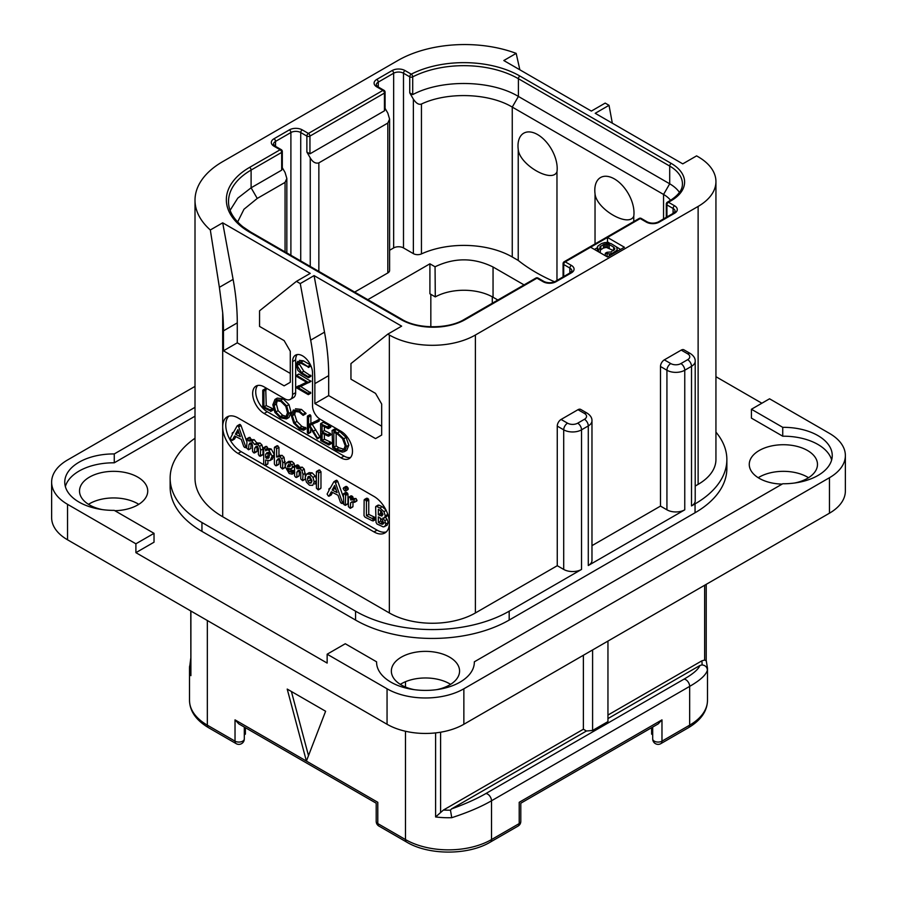 <?xml version="1.0" encoding="UTF-8"?>
<svg xmlns="http://www.w3.org/2000/svg" width="897" height="897" viewBox="0 0 897 897"><rect width="100%" height="100%" fill="white"/><g stroke="black" fill="none" stroke-linecap="round" stroke-linejoin="round"><path stroke-width="1.35" d="M67.544 504.327L67.544 539.803A54.313 31.35 180 0 1 51.634 517.636L51.634 482.16A54.313 31.35 0 0 0 67.544 504.327L135.896 543.795L154.026 533.334L154.026 542.203L135.896 552.664L327.147 663.074L327.147 654.205L387.055 688.795A54.313 31.35 0 0 0 463.861 688.795L829.456 477.72A54.313 31.35 0 0 0 845.366 455.553A54.313 31.35 0 0 0 829.456 433.374L769.548 398.795L751.428 409.256L751.428 418.125L782.733 436.2L782.733 427.331A48.875 28.222 180 0 1 832.248 455.553A48.875 28.222 180 0 1 782.733 483.763L474.334 661.818A48.875 28.222 180 0 1 474.334 662.188A48.875 28.222 180 0 1 425.458 690.41A48.875 28.222 180 0 1 376.583 662.188A48.875 28.222 180 0 1 376.583 661.818L345.278 643.743L327.147 654.205M67.544 539.803L387.055 724.271A54.313 31.35 180 0 0 463.861 724.271L829.456 513.196A54.313 31.35 180 0 0 845.366 491.029L845.366 455.553M450.608 684.366A34.108 19.689 0 0 0 449.576 683.738A34.108 19.689 0 0 0 400.309 684.366M808.522 477.72A34.108 19.689 0 0 0 807.491 477.103A34.108 19.689 0 0 0 758.223 477.72M138.777 504.327A34.108 19.689 0 0 0 137.746 503.71A34.108 19.689 0 0 0 88.478 504.327M761.867 403.224L715.941 376.706M782.733 427.331L751.428 409.256M831.642 459.982A48.875 28.222 0 0 0 782.733 436.2M474.334 662.558L474.334 661.818M376.583 662.558L376.583 661.818M195.008 416.186L114.267 462.807A48.875 28.222 0 0 0 65.358 486.589M114.838 510.707A34.108 19.689 0 0 0 147.736 491.029A34.108 19.689 0 0 0 137.746 477.103A34.108 19.689 0 0 0 100.576 472.831A34.108 19.689 0 0 0 79.519 491.029A34.108 19.689 0 0 0 89.509 504.944A34.108 19.689 0 0 0 102.437 509.631M794.563 483.023A34.108 19.689 0 0 0 817.481 464.422A34.108 19.689 0 0 0 807.491 450.496A34.108 19.689 0 0 0 770.321 446.224A34.108 19.689 0 0 0 749.264 464.422A34.108 19.689 0 0 0 759.254 478.348A34.108 19.689 0 0 0 782.162 484.1M436.637 689.658A34.108 19.689 0 0 0 459.567 671.057A34.108 19.689 0 0 0 449.576 657.131A34.108 19.689 0 0 0 412.407 652.87A34.108 19.689 0 0 0 391.35 671.057A34.108 19.689 0 0 0 401.34 684.983A34.108 19.689 0 0 0 414.279 689.658M715.941 432.13A108.615 62.712 180 0 1 726.862 459.544L726.862 468.413A108.615 62.712 180 0 1 695.052 512.759L509.182 620.062A108.615 62.712 180 0 1 355.56 620.062L201.948 531.383A108.615 62.712 180 0 1 170.138 487.037L170.138 478.168A108.615 62.712 180 0 1 195.008 438.229M114.267 462.807L114.267 453.938A48.875 28.222 180 0 0 64.752 482.16A48.875 28.222 180 0 0 114.267 510.371L154.026 533.334M195.008 407.316L114.267 453.938M195.008 386.394L67.544 459.982A54.313 31.35 0 0 0 51.634 482.16M135.896 543.795L135.896 552.664M519.845 69.798L516.179 53.383A94.499 54.56 0 0 0 397.808 60.536L222.691 161.639A94.499 54.56 0 0 0 195.008 200.222A94.499 54.56 0 0 0 210.313 229.98L222.691 222.826L310.25 273.383L296.425 281.366L300.26 283.587L314.085 275.603L401.643 326.149L387.818 334.133L389.354 335.018A60.828 35.118 0 0 0 475.388 335.018L475.388 612.965L557.261 565.704L557.261 426.109L563.708 429.831A12.603 7.277 0 0 0 581.525 429.831L581.525 569.427L509.182 611.193A108.615 62.712 180 0 1 355.56 611.193L201.948 522.514A108.615 62.712 180 0 1 170.138 478.168M557.261 565.704L563.708 569.427A12.603 7.277 180 0 0 581.525 569.427M475.388 612.965A60.828 35.118 180 0 1 389.354 612.965L222.691 516.739A94.499 54.56 180 0 1 195.008 478.168L195.008 200.222M557.261 426.109A5.427 3.139 -60 0 1 561.096 419.448L567.554 423.182A5.427 3.139 120 0 0 563.708 429.831L563.708 569.427M567.554 423.182A7.165 4.137 0 0 0 577.69 423.182L584.452 419.28A7.165 4.137 0 0 0 584.452 413.427L577.993 409.694L561.096 419.448M577.993 409.694A5.427 3.139 -60 0 1 580.707 409.424L587.165 413.158A5.427 3.139 -60 0 0 584.452 413.427M681.227 350.099A5.427 3.139 -60 0 1 683.94 349.83L690.387 353.553A5.427 3.139 -60 0 0 687.674 353.822L681.227 350.099L664.329 359.854L670.777 363.577A7.165 4.137 0 0 0 680.913 363.577L687.674 359.675A5.427 3.139 60 0 1 691.52 366.324A12.603 7.277 0 0 0 695.209 361.188C695.321 358.329 693.717 355.784 690.387 353.553M591.975 545.656L660.484 506.099L660.484 366.503A5.427 3.139 -60 0 1 664.329 359.854M475.388 335.018L698.124 206.422A60.828 35.118 0 0 0 715.941 181.586A60.828 35.118 0 0 0 698.124 156.762L696.588 155.876L682.763 163.859L595.204 113.302L609.029 105.319L605.183 103.099L591.358 111.082L503.8 60.536L516.179 53.383M695.209 486.062L698.124 484.369A60.828 35.118 180 0 0 715.941 459.544L715.941 181.586M726.862 459.544A108.615 62.712 180 0 1 695.052 503.89L691.52 505.919A12.603 7.277 0 0 0 695.209 500.784L695.209 361.188M680.913 363.577A5.427 3.139 60 0 1 684.759 370.237L684.759 509.821L588.286 565.525A12.603 7.277 180 0 0 591.975 560.378L591.975 420.783C592.098 417.924 590.495 415.389 587.165 413.158M612.315 123.181L609.029 105.319M590.596 247.224L607.493 256.979L624.39 247.224L607.493 237.47L565.245 261.857A2.175 1.256 120 0 0 563.708 264.514L569.853 268.057A6.952 4.014 180 0 1 571.894 270.905L570.301 272.744L554.94 281.613C551.363 283.104 547.787 283.104 544.21 281.613L538.065 278.07A2.175 2.175 0 0 0 535.89 278.07L464.31 319.388C448.601 329.188 417.677 329.188 401.968 319.388L250.655 232.031L242.852 226.762C233.209 218.767 228.421 210.369 228.522 201.545A77.12 44.525 180 0 1 251.104 170.06L281.68 152.412A2.175 1.256 0 0 0 282.308 151.526A2.175 2.175 0 0 0 281.232 149.642L275.087 146.099L273.495 144.26A6.952 4.014 180 0 1 275.536 141.412L290.897 132.543A6.952 4.014 180 0 1 300.73 132.543L306.875 136.097L306.875 152.064L310.25 157.917C312.705 162.133 315.565 163.781 318.85 162.884L387.818 123.057L389.601 119.122L387.818 113.123L385.082 108.369M296.425 281.366L259.558 310.81L259.558 326.418L284.136 340.613L290.28 351.254L290.28 382.29L284.136 385.845L223.454 350.805L223.454 330.858A217.242 125.423 -120 0 0 222.691 312.694L219.373 287.32L233.108 279.393A217.242 125.423 60 0 1 237.279 322.875L237.279 342.822L290.28 373.421M233.108 279.393L222.691 222.826M223.454 350.805L237.279 342.822M387.818 334.133L350.951 363.588L350.951 379.184L375.529 393.379L381.673 404.02L381.673 435.056L375.529 438.611L314.858 403.583L314.858 383.624A217.242 125.423 -120 0 0 310.687 340.142L300.26 283.587M373.993 531.91L238.053 453.422A21.719 12.547 60 0 1 222.691 426.815A21.719 12.547 60 0 1 227.188 416.87A21.719 12.547 60 0 1 238.053 417.946L373.993 496.433A21.719 12.547 60 0 1 389.354 523.041A21.719 12.547 60 0 1 384.858 532.986A21.719 12.547 60 0 1 373.993 531.91L377.065 530.138A21.719 12.547 -120 0 0 386.282 531.91M257.697 385.463A16.292 9.407 -120 0 0 257.058 398.784A16.292 9.407 -120 0 0 267.239 411.734L264.166 413.506A16.292 9.407 60 0 1 253.526 399.154A16.292 9.407 60 0 1 256.015 386.102A16.292 9.407 60 0 1 264.166 386.91L284.898 398.873A10.865 6.268 -120 0 0 290.336 399.412A10.865 6.268 -120 0 0 292.579 394.445L292.579 361.626A14.117 8.151 60 0 1 295.505 355.167A14.117 8.151 60 0 1 306.393 358.946A14.117 8.151 60 0 1 312.548 373.152L312.548 405.971A10.865 6.268 -120 0 0 320.229 419.28L340.972 431.244A16.292 9.407 60 0 1 351.613 445.607A16.292 9.407 60 0 1 349.124 458.659A16.292 9.407 60 0 1 340.972 457.851L344.044 456.08A16.292 9.407 -120 0 0 350.503 457.526M264.166 413.506L340.972 457.851M310.687 340.142L324.512 332.159L314.085 275.603M324.512 332.159A217.242 125.423 60 0 1 328.683 375.641L328.683 395.599L314.858 403.583M381.673 426.187L328.683 395.599M219.373 287.32L210.313 229.98M228.836 416.174A21.719 12.547 -120 0 0 227.39 433.913A21.719 12.547 -120 0 0 241.125 451.651L263.909 464.803M265.075 465.476L377.065 530.138M246.653 441.246L241.013 425.514L240.104 424.449L239.32 424.786M241.013 425.514L238.703 426.849L237.795 425.783L237.01 426.12L233.198 432.948L232.155 433.374L232.39 434.395L230.372 438.229L231.572 440.147L234.476 439.082L235.911 436.604M260.253 456.225L260.657 450.249L259.648 446.269L257.708 444.329L254.591 444.464L251.878 440.965L248.906 441.044L247.112 438.711L246.653 448.063L248.491 449.767L250.79 448.444L251.205 443.365L248.906 444.688L249.96 443.006L251.676 442.905L252.506 445.282L252.506 451.269L253.593 452.817L257.069 451.169L257.069 446.818L254.759 448.152L256.228 446.258L257.495 446.269L258.392 448.702L258.392 454.487L259.39 456.012L262.967 454.431L262.967 448.915L261.946 444.946L260.007 443.006L256.89 443.129L254.176 439.631L251.205 439.709M251.205 439.665L249.422 437.377L246.653 439.227M251.205 443.365L251.418 442.782M257.069 446.818L257.394 446.213M272.576 459.006L270.266 460.329L272.105 456.136L268.943 450.35L267.16 449.935L265.613 450.821L265.613 449.386L263.707 447.67L263.696 464.523L264.469 465.285L265.613 464.938L265.613 460.015L269.806 460.643L272.105 459.309L274.404 454.813L271.242 449.027L269.47 448.612L267.911 449.498M267.911 449.285L266.813 446.471L263.337 448.197M265.265 465.453L267.911 463.614L267.911 461.069M285.134 465.139L284.057 457.324L282.062 455.317L278.956 455.676M278.956 455.508L278.956 447.368L277.117 445.708L274.381 447.592L274.381 464.029L275.491 465.644L276.646 465.285L276.646 460.654L278.16 458.759M276.276 465.801L278.956 463.951L279.315 458.58M284.798 467.673L282.712 468.873M294.788 472.293L294.373 472.842L293.835 470.544L291.503 470.275L290.157 468.907M291.682 468.604L292.489 466.956L291.828 464.814L289.619 462.762L286.423 462.852L285.022 466.395L289.159 473.481L292.063 474.165L292.175 472.562L289.204 471.598L287.332 468.122L290.437 468.896L294.586 466.642L294.586 475.881L295.696 477.305L296.851 477.013L296.851 472.214L298.208 470.432M294.698 466.373L294.126 463.48L291.929 461.428L288.722 461.518M305.339 476.027L304.262 469.165L302.267 467.146L299.161 467.415M299.161 467.281L298.892 465.655L297.356 464.881L294.586 466.687L296.593 466.989L296.851 468.75L299.957 468.481L301.953 470.499L303.029 474.558L302.614 480.68L305.283 478.931M296.481 477.473L299.161 475.679L299.419 470.286M316.394 479.166L315.296 476.083L312.122 472.831L309.14 472.629L306.561 474.143L305.171 477.462L306.404 482.115L309.476 485.221L312.728 485.344L314.208 482.003L312.986 477.406L309.813 474.165L306.561 474.143M314.825 484.133L316.394 481.936M318.256 489.897L320.969 488.002L320.969 471.676L319.13 469.983L316.394 471.8L316.394 488.159L318.256 489.897L318.659 473.011L317.639 471.441L316.394 471.8M343.394 497.129L337.743 481.364L336.824 480.299L336.05 480.635M337.743 481.364L335.433 482.687L334.525 481.622L333.74 481.958L329.917 488.798L328.874 489.224L329.121 490.233L327.102 494.068L328.302 495.996L331.206 494.92L332.63 492.453M345.603 490.995L348.328 488.854L347.913 489.661L348.328 488.854L346.904 486.544L345.917 486.432L343.181 488.54L344.594 490.827L345.603 490.995L345.603 488.887L344.594 487.878L343.181 488.54M345.323 505.37L345.659 495.402L344.414 493.776L343.394 494.314L343.753 504.45L345.323 505.37L347.969 503.464L347.969 494.068L346.713 492.453L345.693 492.991M356.075 500.885L357.017 500.347L355.986 498.519L352.97 498.631M352.97 498.519L352.824 496.736L351.153 495.806L348.395 497.644L348.395 506.659L350.222 508.307L350.671 502.802L351.882 501.793L354.719 501.681L353.687 499.842L350.671 499.954L350.525 498.07L348.843 497.14L348.395 497.644M350.222 508.307L352.97 506.525L352.97 501.86M374.733 519.475L375.708 519.038L374.733 517.277L368.757 514.407L368.757 500.01L367.68 498.328L364.137 500.055L364.014 515.652L365.045 517.188L372.434 520.809L373.41 520.372L372.434 518.601L366.447 515.741L366.447 501.333L365.371 499.663L364.137 500.055M384.768 526.64L385.878 523.96L384.791 520.697L382.772 518.174L384.465 517.737L385.306 515.876L383.938 511.671L379.947 508.05L376.65 506.457L375.63 506.906L376.034 522.402L377.009 524.016L383.322 526.931L387.078 525.306L388.188 522.637L387.1 519.363L385.071 516.851M386.764 516.414L384.107 517.995L386.764 516.414L387.549 513.645M386.248 510.337L382.245 506.715L378.96 505.134L377.94 505.572M232.177 440.405L234.633 435.942L241.293 439.429L243.648 446.28L244.601 447.468L245.913 447.3L238.703 426.849M245.509 447.693L246.653 446.874M234.476 439.082L232.334 440.315M233.321 432.724L232.155 433.374M240.104 424.449L237.01 426.12M240.362 436.761L235.44 434.17L237.907 429.618L240.362 436.761M239.297 433.655L237.75 432.847L235.44 434.17M237.75 432.847L238.524 431.412M254.389 452.985L254.759 448.152M248.491 449.767L248.906 444.688M251.575 439.463L248.906 441.044M257.327 442.826L254.591 444.464M269.47 448.612L265.613 450.821M268.741 457.885L266.319 458.367L265.613 457.268L265.613 454.331L266.891 452.727L268.876 452.469L269.784 454.857L268.091 458.423M269.19 457.268L267.911 455.934L268.326 452.279M267.911 455.934L265.613 457.268M267.911 453.007L265.613 454.331M278.35 458.659L279.561 458.692L280.559 461.293L280.559 467.202L282.488 469.008L282.824 462.897L281.748 458.659L279.752 456.651L276.646 457.01L276.646 448.702L275.57 447.132L274.381 447.592M282.488 469.008L285.055 467.202M278.956 459.331L276.646 460.654M279.617 455.127L276.646 457.01M292.063 474.165L294.586 472.416M289.103 461.26L286.423 462.852M288.688 464.478L290.18 465.296L289.518 466.799L287.444 466.586L288.408 464.59M290.325 465.812L290.023 466.496M290.247 465.465L289.809 464.825M289.742 465.263L287.444 466.586M298.376 470.342L299.766 470.443L300.764 472.999L300.764 478.953L302.614 480.68M299.161 470.88L296.851 472.214M299.755 466.933L296.851 468.75M311.181 482.911L309.521 483.091L308.019 481.397L307.48 478.774L308.142 476.587L309.813 476.352L311.898 480.669L310.855 483.169M311.831 481.756L310.328 480.063L309.891 476.397M328.896 496.254L331.363 491.78L338.023 495.279L340.378 502.129L341.331 503.318L342.643 503.15L335.433 482.687M342.228 503.542L343.394 502.712M331.206 494.92L329.064 496.153M330.04 488.573L328.874 489.224M336.824 480.299L333.74 481.958M337.081 492.61L332.17 490.02L334.637 485.456L337.081 492.61M336.016 489.504L334.469 488.686L332.17 490.02M334.469 488.686L335.243 487.25M346.713 492.453L343.394 494.314M353.766 502.219L357.017 500.347M352.465 501.771L350.671 502.802L351.882 501.793M352.824 496.736L350.525 498.07M353.452 498.25L350.671 499.954M372.434 520.809L375.708 519.038M368.757 514.407L366.447 515.741M378.96 505.134L375.63 506.906M382.952 514.486L381.797 516.055L378.343 514.721L378.343 509.261L381.606 511.525L382.952 514.486M383.501 522.637L382.055 524.319L378.343 522.458L378.343 516.851L382.178 519.61L383.501 522.637M382.862 524.14L383.355 523.568M382.952 514.586L380.653 513.398L380.653 510.606M380.653 513.398L378.343 514.721M384.353 522.985L380.653 521.123L380.653 518.163M380.653 521.123L378.343 522.458M297.21 354.573A14.117 8.151 -120 0 0 295.651 359.854L295.651 392.673A10.865 6.268 60 0 1 293.409 397.64L290.336 399.412M267.239 411.734L344.044 456.08M270.445 411.319L273.215 409.828L272.778 408.662L266.241 405.601L265.736 388.928L262.743 390.397L262.787 407.406L270.905 411.151L270.479 409.985L263.942 406.935L263.942 391.036L262.743 390.397M286.468 418.933L288.756 413.495L286.692 405.937L280.839 400.152L274.987 399.423L272.845 404.805L274.908 412.407L280.268 417.8L286.468 418.933L288.957 417.497L291.065 412.172L288.991 404.614L283.149 398.829L277.285 398.089L275.166 399.322M274.987 399.423L277.285 398.089M303.399 430.257L303.186 428.766L299.542 427.667L294.653 422.745L292.355 415.715L294.283 411.375L299.183 411.992L303.164 415.401L306.045 413.607L303.735 414.941L299.183 410.77L293.364 410.019L291.077 414.975L293.723 423.126L299.542 428.923L303.399 430.257L305.709 428.923L305.922 427.936L301.841 426.344L296.952 421.411L294.653 414.38L295.539 410.972M306.045 413.607L301.482 409.436L295.483 408.785M320.151 437.265L317.852 438.599L309.813 425.458L319.108 421.052L318.816 419.729L308.568 424.584L308.568 417.139L307.379 416.376L307.379 432.769L308.568 433.307L308.568 425.223L317.269 438.846L320.151 437.265L312.122 424.124M310.878 423.261L310.878 415.816L310.239 414.863L307.379 416.376M307.996 433.543L310.878 431.984L310.295 432.208L310.878 428.811M324.389 439.194L322.09 440.528L322.09 433.184L328.179 436.11L330.959 434.709L330.5 433.565L324.389 430.571L322.09 431.906L322.09 425.503L328.044 428.531L330.825 426.994L330.298 425.873L323.279 422.364L320.588 423.866L320.778 440.629L328.582 444.89L331.363 443.342L330.971 442.277L324.389 439.194L324.389 434.283M324.389 430.571L324.389 426.68M344.459 451.617L346.758 450.294L348.821 445.17L346.096 437.422L339.828 431.625L335.736 429.08L332.092 430.47L332.652 447.681L336.767 450.417L342.362 452.133L344.459 451.617L346.522 446.504L343.798 438.756L337.519 432.959L333.426 430.414L332.002 430.818M332.652 430.582L334.951 429.248M310.889 375.574L308.579 376.908L301.493 372.58L297.075 365.471L298.051 362.747L301.291 363.408L308.534 367.075L301.022 362.153L297.692 361.379L296.212 364.877L297.882 370.439L301.314 373.578L308.377 377.659L310.979 376L303.803 371.246L299.385 364.148L299.542 362.646M308.254 367.422L310.553 366.099L310.508 364.967M308.198 366.29L310.497 364.967L303.332 360.818L299.475 360.359M308.198 394.579L308.131 393.435L298.163 387.683L311.012 381.36L308.714 382.694L296.694 375.406L296.761 376.549L306.819 382.357L296.369 387.089L296.436 387.796L308.198 394.579L310.788 392.942L300.742 386.517M311.012 381.36L298.993 374.071L296.358 375.63M306.539 382.189L296.156 387.358M266.241 405.601L263.942 406.935M272.486 408.516L270.188 409.851M276.164 400.679L280.839 401.408L285.773 406.319L287.488 412.777L285.582 417.509L280.357 416.6L275.828 411.992L274.101 405.444L276.029 400.757M286.648 416.522L282.656 415.266L278.126 410.658L276.411 404.11L277.319 400.354M305.922 427.936L303.623 429.259M318.816 419.729L308.568 424.584M319.22 420.2L316.921 421.534L316.518 421.063M316.798 422.386L316.921 421.534M319.108 421.052L317.101 422.207M328.582 444.89L328.661 443.611L322.09 440.528M329.973 425.705L327.663 427.039L320.588 423.866M330.298 425.873L327.663 427.039M330.668 426.344L328.358 427.678L327.988 427.196M328.044 428.531L328.358 427.678M328.179 436.11L328.201 434.888L322.09 431.906M330.634 442.109L328.324 443.443M335.736 429.08L333.426 430.414M336.083 429.349L333.774 430.683M336.162 429.764L333.852 431.098M345.255 445.843L343.461 450.249L341.835 450.698L336.51 449.083L333.841 447.267L333.841 432.219L337.642 434.204L342.519 438.622L345.255 445.843M344.437 449.341L338.819 447.749L336.151 445.932L336.151 433.374M336.151 445.932L333.841 447.267M308.377 377.659L308.579 376.908M646.356 222.12A2.175 1.256 -60 0 1 647.443 222.019L641.299 218.464A2.175 1.256 -60 0 0 640.211 218.576A2.175 1.256 -120 0 0 639.124 218.464L564.157 261.745A2.175 1.256 60 0 1 565.245 261.857L571.389 265.4A9.127 5.27 180 0 1 571.389 272.856L556.028 281.714A9.127 5.27 180 0 1 543.122 281.714L536.978 278.171L465.397 319.5A45.624 26.338 180 0 1 400.881 319.5L249.568 232.144A79.295 45.781 180 0 1 249.568 167.403L280.144 149.754L274 146.211A9.127 5.27 180 0 1 274 138.755L289.361 129.886A9.127 5.27 180 0 1 302.267 129.886L308.411 133.44L382.907 90.418L376.762 86.874A9.127 5.27 180 0 1 376.762 79.429L392.124 70.56A9.127 5.27 180 0 1 405.029 70.56L411.275 74.159A79.295 45.781 180 0 1 519.935 76.054L671.236 163.411A45.624 26.338 180 0 1 671.236 200.659L668.467 202.251L674.611 205.805A9.127 5.27 180 0 1 674.611 213.251L659.25 222.12A9.127 5.27 180 0 1 646.356 222.12L640.211 218.576L607.493 237.47L607.493 241.898L606.417 242.515M597.346 247.751L594.431 249.433M564.157 261.745A2.175 2.175 0 0 0 563.069 263.628A2.175 1.256 0 0 0 563.708 264.514L563.708 276.545M535.89 278.07A2.175 1.256 -120 0 1 536.978 278.171A2.175 1.256 -60 0 1 538.065 278.07M230.114 210.29L237.761 198.159L251.104 187.798L281.68 170.15L281.68 152.412A2.175 1.256 -120 0 0 280.144 149.754A2.175 1.256 -60 0 1 281.232 149.642M306.875 152.064L309.947 153.835L309.947 136.097A2.175 1.256 60 0 0 308.411 133.44A2.175 1.256 120 0 0 306.875 136.097A2.175 1.256 180 0 0 309.947 136.097L384.443 93.086A2.175 1.256 0 0 0 385.082 92.2A2.175 2.175 0 0 0 383.994 90.317L377.85 86.762L376.258 84.923A6.952 4.014 180 0 1 378.299 82.087L393.66 73.218A6.952 4.014 180 0 1 403.493 73.218L409.738 76.828L409.738 92.873L413.371 99.163C416.174 103.357 418.865 104.983 421.444 104.03C447.424 91.651 488.955 93.053 512.254 107.091L663.556 194.447A34.759 20.07 180 0 1 670.586 200.3M309.947 153.835L384.443 110.824L384.443 93.086A2.175 1.256 -120 0 0 382.907 90.418A2.175 1.256 -60 0 1 383.994 90.317M409.738 92.873L412.71 94.611L412.71 76.873A2.175 1.177 62.9 0 0 411.275 74.159A2.175 1.256 120 0 0 409.738 76.828A2.175 1.256 180 0 0 412.71 76.873A77.12 44.525 180 0 1 518.399 78.712L669.7 166.068A43.448 25.082 180 0 1 682.426 183.807C682.37 186.128 682.718 192.44 670.149 200.547L667.39 202.15A2.175 1.256 60 0 1 668.467 202.251A2.175 1.256 120 0 0 666.931 204.92L673.075 208.463A6.952 4.014 180 0 1 675.116 211.3L673.535 213.15L658.174 222.019C654.597 223.51 651.02 223.51 647.443 222.019M667.39 202.15A2.175 2.175 0 0 0 666.303 204.034A2.175 1.256 0 0 0 666.931 204.92L666.931 216.951M282.308 151.526L282.308 168.748L281.68 170.15M282.308 167.705L285.055 172.459L286.838 178.447L285.055 182.394L257.248 198.439L251.104 187.798L251.104 170.06A2.175 1.256 60 0 0 249.568 167.403M385.082 92.2L385.082 109.412L384.443 110.824M554.604 281.793A173.794 100.341 180 0 1 518.231 260.433L512.254 256.979A68.43 39.513 0 0 0 421.444 253.907A6.077 3.51 180 0 1 413.371 253.638L403.493 247.931A6.952 4.014 0 0 0 393.66 247.931L389.601 250.274M412.71 94.611C441.672 79.082 491.108 79.945 518.399 96.45L669.7 183.807A43.448 25.082 180 0 1 679.478 192.463M389.601 119.122L389.601 270.457A6.077 3.51 180 0 1 387.818 272.946L354.663 292.086M367.804 299.665L429.91 263.808L435.056 266.779L435.292 296.896L429.91 293.779L429.91 263.808M435.056 266.779C454.499 257.484 473.818 257.551 493.047 266.992L524.061 284.898M237.638 221.996L243.973 209.259L257.248 198.439M556.97 171.82C552.036 183.582 519.52 164.779 518.231 149.451A27.717 16 60 0 1 517.995 145.886A27.717 16 60 0 1 537.595 134.572A27.717 16 60 0 1 557.194 168.513A27.717 16 60 0 1 556.97 171.82L556.97 280.447M518.231 149.451L518.231 260.433M633.775 221.559L633.775 216.166A27.717 16 -120 0 0 634 212.858A27.717 16 -120 0 0 614.4 178.918A27.717 16 -120 0 0 594.801 190.231A27.717 16 -120 0 0 595.036 193.797L595.036 243.917M633.775 216.166C628.875 227.928 596.337 209.136 595.036 193.797M493.047 266.992L493.047 297.243A41.273 23.827 0 0 0 435.292 296.896M493.047 297.243L497.857 300.024M652.702 734.822L651.614 734.116L651.614 727.68M652.702 727.052L652.702 738.937A5.427 5.427 0 0 0 660.854 743.635A5.427 3.139 -120 0 0 661.975 741.146A5.427 3.139 180 0 1 656.055 741.83A5.427 3.139 180 0 1 652.702 738.937M661.975 719.865L658.14 723.924L520.798 803.207L520.798 821.36A5.427 3.139 180 0 1 519.206 823.581L519.206 802.299C521.314 803.51 521.314 803.51 519.206 802.299L661.975 719.865L661.975 741.146L689.67 725.157L689.67 686.373L491.511 800.774C480.971 806.874 467.718 812.514 451.752 817.694A60.828 35.118 180 0 1 435.606 816.954L435.606 732.905M376.202 821.36L376.202 803.207L238.86 723.924L235.025 719.865L306.404 761.082L325.611 711.254L287.208 689.075L306.404 761.082L377.794 802.299C375.686 803.51 375.686 803.51 377.794 802.299L377.794 823.581A5.427 3.139 180 0 1 376.202 821.36A5.427 5.427 0 0 0 378.915 826.07A5.427 3.139 -60 0 1 377.794 823.581L405.489 839.57L405.489 731.257M308.501 755.644L291.402 691.497M244.298 738.937A5.427 3.139 180 0 1 240.945 741.83A5.427 3.139 180 0 1 235.025 741.146A5.427 3.139 -60 0 0 236.146 743.635A5.427 5.427 0 0 0 244.298 738.937L244.298 727.052M244.298 734.822L245.386 734.116L245.386 727.68M190.769 610.947L190.893 675.665A60.828 35.118 180 0 1 189.514 668.22A60.828 35.118 180 0 1 189.603 666.348M190.769 663.971L189.603 666.146M451.752 817.694L450.462 810.159L451.46 808.948C465.263 803.97 476.699 798.857 485.748 793.61A5.427 3.139 -120 0 1 491.511 800.774L491.511 839.57A60.828 35.118 180 0 1 405.489 839.57A5.427 3.139 -60 0 0 406.61 842.059L378.915 826.07M607.953 718.598L699.918 665.496C698.359 669.397 693.022 673.961 683.906 679.208L485.748 793.61M583.375 655.27L583.375 729.239L586.447 731.01L451.46 808.948M586.447 731.01L592.592 730.461L592.592 649.955M607.953 641.086L607.953 721.603L592.592 730.461M699.918 665.496L702.026 664.924C705.3 665.305 707.094 667.032 707.397 670.104C706.152 674.858 700.243 680.274 689.67 686.373A5.427 3.139 -120 0 0 683.906 679.208M607.953 715.055L701.824 660.854L704.638 660.035L706.107 660.786M707.486 700.333C707.262 711.119 700.938 720.224 688.548 727.646A5.427 3.139 -120 0 0 689.67 725.157A60.828 35.118 180 0 0 707.486 700.333L707.486 668.22L706.219 660.495L706.231 584.339M583.375 729.239L443.421 810.047L435.606 816.954M490.39 842.059L518.085 826.07A5.427 3.139 -120 0 0 519.206 823.581L491.511 839.57A5.427 3.139 -120 0 1 490.39 842.059C468.301 855.424 428.699 855.424 406.61 842.059M620.545 249.433L610.969 243.547L605.127 242.504L601.652 243.491L597.918 245.991L597.368 248.346L598.557 249.355L600.284 248.357L599.97 246.843L603.412 244.511L606.316 243.861L609.242 244.545L613.649 247.101L614.849 248.783L611.115 251.956L607.045 252.27L605.318 253.268L609.411 253.963L612.886 252.976L616.62 250.476L617.181 249.467L616.564 247.112M609.153 242.863L607.493 241.898M599.499 252.36L600.284 251.911L600.284 248.357M600.284 250.084L603.412 248.065L606.316 247.404L613.514 250.566M597.346 247L597.357 251.126M598.557 251.822L598.557 249.355M597.368 251.138L597.368 248.346M617.181 251.373L617.181 249.467M616.62 251.698L616.62 250.476M615.477 252.36L615.477 251.474M612.886 253.862L612.886 252.976M611.149 254.86L611.149 253.638M609.411 255.869L609.411 253.963M607.078 256.744L607.078 253.952M605.318 255.723L605.318 253.268M614.535 249.658L614.535 247.942M613.649 250.498L613.649 247.101M609.242 248.099L609.242 244.545M607.774 247.583L607.774 244.04M606.316 247.404L606.316 243.861M604.858 247.572L604.858 244.018M603.412 248.065L603.412 244.511M600.822 249.557L600.822 246.013M599.97 247.998L599.97 246.843M660.484 506.099L666.931 509.821A12.603 7.277 180 0 0 684.759 509.821M387.055 688.795L387.055 724.271M463.861 688.795L463.861 724.271M829.456 477.72L829.456 513.196M355.56 611.193L355.56 620.062M509.182 611.193L509.182 620.062M698.124 206.422L698.124 484.369M687.674 359.675A7.165 4.137 0 0 0 687.674 353.822M660.484 366.503L666.931 370.237A12.603 7.277 0 0 0 684.759 370.237L691.52 366.324L691.52 505.919M695.052 503.89L695.052 512.759M577.69 423.182A5.427 3.139 60 0 1 581.525 429.831L588.286 425.929L588.286 565.525M223.454 330.858L237.279 322.875M389.354 335.018L389.354 612.965M222.691 516.739L222.691 312.694M314.858 383.624L328.683 375.641M238.053 453.422L241.125 451.651M246.653 445.899L245.733 446.437M262.967 448.915L260.657 450.249M256.699 451.662L254.67 452.828M250.229 437.534L247.92 438.857M251.205 438.992L248.906 440.326M254.176 439.631L251.878 440.965M260.007 443.006L257.708 444.329M261.946 444.946L259.648 446.269M271.242 449.027L268.943 450.35M274.381 454.824L272.105 456.136M267.564 464.119L265.49 465.319M266.813 446.471L264.514 447.794M267.911 448.052L265.613 449.386M268.618 457.033L266.319 458.367M285.134 461.563L282.824 462.897M278.586 464.467L276.534 465.655M277.879 445.798L275.57 447.132M278.956 447.368L276.646 448.702M282.062 455.317L279.752 456.651M284.057 457.324L281.748 458.659M294.485 471.239L292.175 472.562M291.929 461.428L289.619 462.762M294.126 463.48L291.828 464.814M294.788 465.633L292.489 466.956M290.213 468.985L287.903 470.32M291.503 470.275L289.204 471.598M293.027 470.589L290.729 471.923M293.835 470.544L291.536 471.878M305.339 473.235L303.029 474.558M298.791 476.139L296.761 477.316M298.185 465.072L295.875 466.406M298.892 465.655L296.593 466.989M299.161 466.597L296.851 467.92M302.267 467.146L299.957 468.481M304.262 469.165L301.953 470.499M315.296 476.083L312.986 477.406M316.394 480.747L314.208 482.003M312.122 472.831L309.813 474.165M311.775 481.779L309.521 483.091M310.328 480.063L308.019 481.397M309.79 477.439L307.48 478.774M320.969 471.676L318.659 473.011M320.554 488.573L318.547 489.728M319.949 470.106L317.639 471.441M343.394 501.737L342.463 502.275M347.901 487.564L345.603 488.887M347.913 489.661L345.749 490.906M346.904 486.544L344.594 487.878M347.969 494.068L345.659 495.402M347.632 504.047L345.491 505.28M347.565 493.159L345.255 494.494M355.986 498.519L353.687 499.842M351.972 495.996L349.662 497.33M352.97 497.499L350.671 498.833M375.406 518.029L373.096 519.363M367.68 498.328L365.371 499.663M368.577 499.147L366.268 500.47M368.757 500.01L366.447 501.333M374.419 517.12L372.12 518.444M374.733 517.277L372.434 518.601M387.1 519.363L384.791 520.697M388.188 522.637L385.878 523.96M382.245 506.715L379.947 508.05M386.17 510.382L383.938 511.671M387.616 514.542L385.306 515.876M382.178 514.228L379.88 515.562M382.402 522.39L380.093 523.713M295.651 392.673L292.579 394.445M292.579 361.626L295.651 359.854M272.778 408.662L270.479 409.985M266.241 389.702L263.942 391.036M288.991 404.614L286.692 405.937M291.065 412.172L288.756 413.495M283.149 398.829L280.839 400.152M282.656 415.266L280.357 416.6M278.126 410.658L275.828 411.992M276.411 404.11L274.101 405.444M301.482 409.436L299.183 410.77M305.619 412.811L303.309 414.134M294.653 414.38L292.355 415.715M296.952 421.411L294.653 422.745M301.841 426.344L299.542 427.667M304.857 427.353L302.558 428.688M305.485 427.432L303.186 428.766M320.016 436.671L317.706 438.005M310.878 415.816L308.568 417.139M318.289 419.796L315.979 421.119M315.789 429.775L313.49 431.109M330.971 442.277L328.661 443.611M329.58 425.537L327.27 426.86M330.231 433.43L327.921 434.765M330.5 433.565L328.201 434.888M330.791 442.187L328.493 443.522M346.096 437.422L343.798 438.756M348.821 445.17L346.522 446.504M339.828 431.625L337.519 432.959M344.134 449.363L341.835 450.698M338.819 447.749L336.51 449.083M310.676 376.325L308.669 377.48M303.332 360.818L301.022 362.153M310.553 366.099L308.523 367.265M299.385 364.148L297.075 365.471M303.803 371.246L301.493 372.58M310.609 375.181L308.31 376.516M310.508 393.256L308.478 394.422M310.743 380.855L308.445 382.189M310.44 392.112L308.131 393.435M571.389 265.4A2.175 1.256 120 0 0 569.853 268.057L569.853 273.742M571.389 272.856A2.175 1.256 -120 0 0 570.301 272.744M556.028 281.714A2.175 1.256 -120 0 0 554.94 281.613M543.122 281.714A2.175 1.256 -60 0 1 544.21 281.613M465.397 319.5A2.175 1.256 -120 0 0 464.31 319.388M400.881 319.5A2.175 1.256 -60 0 1 401.968 319.388M249.568 232.144A2.175 1.256 -60 0 1 250.655 232.031M274 146.211A2.175 1.256 -60 0 1 275.087 146.099M274 138.755A2.175 1.256 60 0 1 275.536 141.412L275.536 146.357M289.361 129.886A2.175 1.256 60 0 1 290.897 132.543L290.897 255.264M302.267 129.886A2.175 1.256 120 0 0 300.73 132.543L300.73 260.937M376.762 86.874A2.175 1.256 -60 0 1 377.85 86.762M376.762 79.429A2.175 1.256 60 0 1 378.299 82.087L378.299 87.031M392.124 70.56A2.175 1.256 60 0 1 393.66 73.218L393.66 247.931M405.029 70.56A2.175 1.256 120 0 0 403.493 73.218L403.493 247.931M519.935 76.054A2.175 1.256 120 0 0 518.399 78.712L518.399 96.45L512.254 107.091L512.254 256.979M671.236 163.411A2.175 1.256 120 0 0 669.7 166.068L669.7 183.807L663.556 194.447L663.556 218.902M671.236 200.659A2.175 1.256 -120 0 0 670.149 200.547M674.611 205.805A2.175 1.256 120 0 0 673.075 208.463L673.075 214.136M674.611 213.251A2.175 1.256 -120 0 0 673.535 213.15M659.25 222.12A2.175 1.256 -120 0 0 658.174 222.019M310.25 157.917L310.25 266.443M413.371 99.163L413.371 253.638M285.055 251.9L285.055 182.394M318.85 162.884L318.85 271.41M387.818 272.946L387.818 123.057M421.444 104.03L421.444 253.907M430.829 326.777L430.829 294.317M492.285 303.242L492.285 296.806M405.489 687.024L405.489 681.709M235.025 719.865L235.025 741.146L207.33 725.157L207.33 620.511M190.893 611.025L190.893 675.665M236.146 743.635L208.452 727.646A5.427 3.139 -60 0 1 207.33 725.157A60.828 35.118 180 0 1 189.514 700.333L189.514 668.22L190.769 658.252M707.486 668.22A60.828 35.118 180 0 1 707.397 670.104M701.824 660.854A55.401 31.978 180 0 1 702.026 664.924M450.462 810.159A55.401 31.978 180 0 1 443.421 810.047M440.595 812.469L440.595 732.21M704.638 585.259L704.638 660.035M201.948 522.514L201.948 531.383M584.452 419.28A5.427 3.139 60 0 1 588.286 425.929A12.603 7.277 0 0 0 591.975 420.783M670.777 363.577A5.427 3.139 120 0 0 666.931 370.237L666.931 509.821M245.744 447.614L246.653 447.087M232.256 440.382L234.554 439.048M232.368 432.836L233.691 432.074M237.335 425.761L239.634 424.427M260.466 456.158L262.765 454.824M254.557 452.929L256.856 451.595M248.704 449.7L251.003 448.377M246.888 438.79L249.187 437.456M265.389 465.408L267.698 464.074M263.583 447.726L265.893 446.392M266.297 450.216L268.595 448.881M282.622 468.952L284.921 467.629M276.422 465.745L278.732 464.411M274.65 447.11L276.949 445.787M292.276 474.109L294.586 472.775M302.838 480.601L305.137 479.278M296.649 477.406L298.948 476.083M294.788 466.294L297.086 464.96M318.424 489.829L320.722 488.506M316.619 471.396L318.917 470.062M342.475 503.464L343.394 502.925M328.986 496.232L331.285 494.897M329.098 488.674L330.41 487.912M334.054 481.599L336.364 480.276M345.681 490.951L347.98 489.627M343.562 487.789L345.861 486.454M345.412 505.336L347.722 504.002M343.641 493.619L345.939 492.296M354.483 502.354L356.793 501.019M350.469 508.24L352.779 506.906M348.608 497.218L350.918 495.884M373.197 520.933L375.495 519.598M364.384 499.528L366.682 498.194M375.854 506.413L378.153 505.078M270.816 411.387L273.125 410.052M262.855 390.117L265.164 388.782M303.646 430.212L305.955 428.878M308.445 433.643L310.754 432.309M307.48 416.085L309.79 414.762M316.977 422.296L319.287 420.962M328.952 444.946L331.251 443.611M320.666 423.642L322.976 422.319M328.414 428.598L330.724 427.275M328.582 436.189L330.892 434.866M332.081 430.482L334.379 429.147M332.765 430.347L335.074 429.013M308.433 367.456L310.743 366.122M308.568 377.682L310.878 376.348M296.302 387.123L298.611 385.788M296.447 375.361L298.746 374.027M308.389 394.613L310.687 393.278M641.299 218.464A2.175 2.175 0 0 0 639.124 218.464M563.069 276.915L563.069 263.628M666.303 217.321L666.303 204.034M286.838 252.92L286.838 178.447M208.452 727.646C196.062 720.224 189.738 711.119 189.514 700.333M688.548 727.646L660.854 743.635M518.085 826.07A5.427 5.427 0 0 0 520.798 821.36"/></g></svg>
